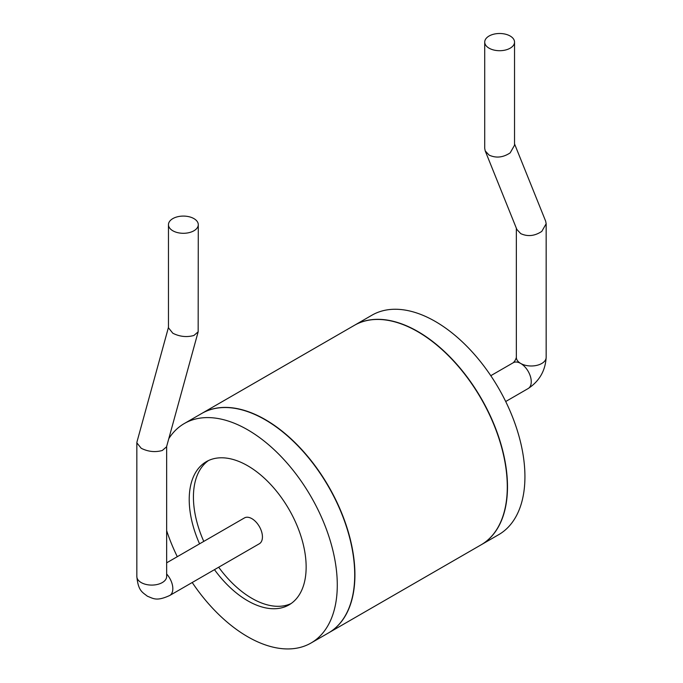 <?xml version="1.0" encoding="UTF-8"?>
<svg xmlns="http://www.w3.org/2000/svg" width="683" height="683" viewBox="0 0 683 683"><rect width="100%" height="100%" fill="white"/><g stroke="black" fill="none" stroke-linecap="round" stroke-linejoin="round"><path stroke-width="1.02" d="M481.148 544.803A126.722 73.166 -120 0 0 481.25 544.744L498.684 534.678A126.722 73.166 -120 0 0 524.928 476.666A126.722 73.166 -120 0 0 469.614 349.141A126.722 73.166 -120 0 0 371.962 315.187L354.528 325.253A126.722 73.166 -120 0 0 354.426 325.313M201.955 413.343L354.323 325.373A126.722 73.166 60 0 1 451.975 359.326A126.722 73.166 60 0 1 507.29 486.851A126.722 73.166 60 0 1 481.045 544.863L328.677 632.825A126.722 73.166 -120 0 0 354.921 574.821A126.722 73.166 -120 0 0 299.606 447.288A126.722 73.166 -120 0 0 201.955 413.343A126.722 73.166 -120 0 0 201.852 413.403M166.652 530.682A126.722 73.166 -120 0 0 177.298 556.688M192.213 582.505A126.722 73.166 -120 0 0 311.038 643.01A126.722 73.166 -120 0 0 337.282 584.998A126.722 73.166 -120 0 0 281.968 457.473A126.722 73.166 -120 0 0 184.316 423.528A126.722 73.166 -120 0 0 168.795 438.648M184.316 423.528L201.75 413.463A126.722 73.166 60 0 1 299.402 447.408A126.722 73.166 60 0 1 354.716 574.941A126.722 73.166 60 0 1 328.472 632.953L311.038 643.01M481.25 544.744A126.722 73.166 -120 0 0 507.495 486.731A126.722 73.166 -120 0 0 452.18 359.207A126.722 73.166 -120 0 0 354.528 325.253M166.652 562.835L244.437 517.927A14.906 8.606 60 0 1 251.89 518.662A14.906 8.606 60 0 1 261.632 531.801A14.906 8.606 60 0 1 259.352 543.745L169.743 595.482A14.906 8.606 60 0 0 166.652 574.01M208.503 460.538A82.686 47.733 -120 0 0 193.426 497.079A82.686 47.733 -120 0 0 203.773 541.397M218.688 567.223A82.686 47.733 -120 0 0 291.069 603.567M214.471 569.656A82.686 47.733 -120 0 0 289.02 604.873A82.686 47.733 -120 0 0 306.146 567.027A82.686 47.733 -120 0 0 270.05 483.812A82.686 47.733 -120 0 0 206.334 461.665A82.686 47.733 -120 0 0 189.217 499.512A82.686 47.733 -120 0 0 199.564 543.839M198.283 224.69A14.906 8.606 180 0 1 189.08 232.638A14.906 8.606 180 0 1 172.833 230.777A14.906 8.606 180 0 1 168.462 224.69A14.906 8.606 180 0 1 177.665 216.742A14.906 8.606 180 0 1 193.912 218.603A14.906 8.606 180 0 1 198.283 224.69L198.164 331.81L166.541 446.844L162.289 450.49C155.178 452.47 148.151 451.736 141.202 448.27L136.839 442.84L136.959 441.969L168.462 327.362M198.164 331.81L193.912 335.464C186.8 337.445 179.774 336.702 172.833 333.244L168.462 327.806L168.462 224.69M484.717 42.098A14.906 8.606 0 0 0 489.088 48.186A14.906 8.606 0 0 0 505.335 50.055A14.906 8.606 0 0 0 514.538 42.098A14.906 8.606 0 0 0 510.167 36.02A14.906 8.606 0 0 0 493.92 34.15A14.906 8.606 0 0 0 484.717 42.098L484.717 148.356L485.212 150.9L516.835 229.42L520.711 233.612C527.66 236.822 534.687 236.079 541.798 231.392L546.161 223.734L545.666 221.19L514.538 143.9M485.212 150.9L489.088 155.092C496.029 158.311 503.055 157.568 510.167 152.872L514.538 145.214L514.538 42.098M490.787 375.693L513.257 362.724A14.906 8.606 60 0 1 520.711 363.458A14.906 8.606 60 0 1 530.452 376.598A14.906 8.606 60 0 1 528.164 388.542L505.702 401.519M166.652 446.417L166.652 576.478A14.906 8.606 180 0 1 157.449 584.435A14.906 8.606 180 0 1 141.202 582.565A14.906 8.606 180 0 1 136.839 576.478C138.231 591.034 142.303 592.084 147.383 596.216C153.504 598.547 156.441 601.552 169.743 595.482M513.24 362.733C514.794 361.256 515.827 359.463 516.348 357.363A14.906 8.606 0 0 0 520.711 363.458A14.906 8.606 0 0 0 536.958 365.328A14.906 8.606 0 0 0 546.161 357.38C545.358 370.767 539.357 381.157 528.164 388.542M136.839 442.84L136.839 576.478M546.161 357.38L546.161 223.734M516.348 357.38L516.348 228.19"/></g></svg>
